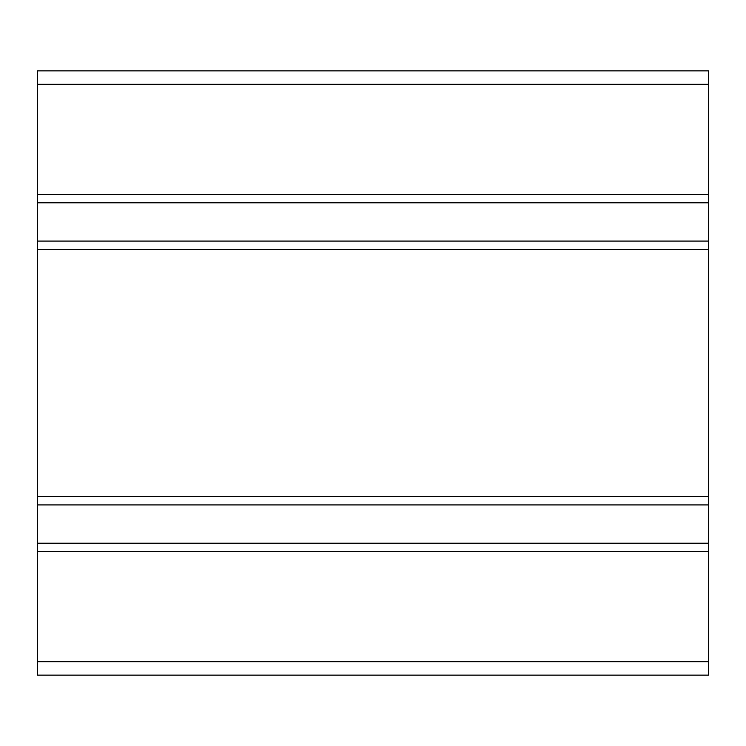 <?xml version="1.0" encoding="UTF-8"?>
<svg xmlns="http://www.w3.org/2000/svg" width="746" height="746" viewBox="0 0 746 746"><rect width="100%" height="100%" fill="white"/><g stroke="black" fill="none" stroke-linecap="round" stroke-linejoin="round"><path stroke-width="1.12" d="M37.3 661.702L708.7 661.702L708.7 675.13L37.3 675.13L37.3 70.87L708.7 70.87L708.7 249.462L37.3 249.462M37.3 496.538L708.7 496.538L708.7 551.592L37.3 551.592M708.7 496.538L708.7 249.462M37.3 194.408L708.7 194.408M708.7 661.702L708.7 551.592M37.3 543.2L708.7 543.2M37.3 504.93L708.7 504.93M37.3 241.07L708.7 241.07M37.3 202.8L708.7 202.8M37.3 84.298L708.7 84.298"/></g></svg>

